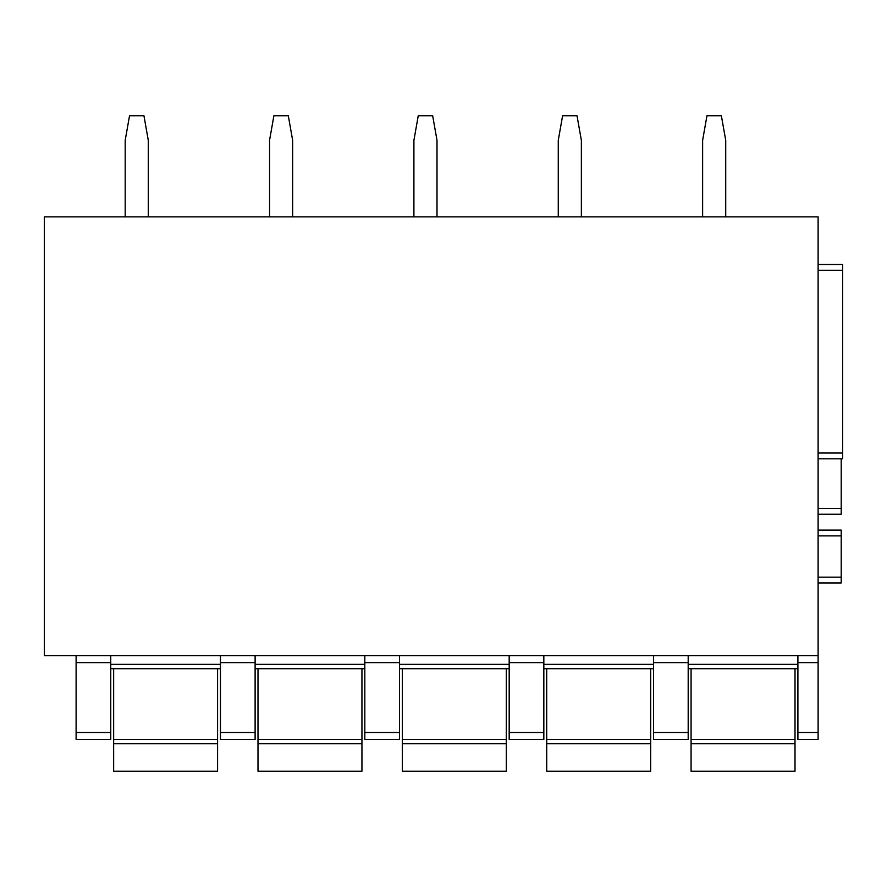 <?xml version="1.0" encoding="UTF-8"?>
<svg xmlns="http://www.w3.org/2000/svg" width="887" height="887" viewBox="0 0 887 887"><rect width="100%" height="100%" fill="white"/><g stroke="black" fill="none" stroke-linecap="round" stroke-linejoin="round"><path stroke-width="1.33" d="M842.65 458.801L818.113 458.801L842.65 458.801L842.65 264.492L818.113 264.492M818.113 655.704L44.35 655.704L44.35 216.86L818.113 216.86L818.113 732.529L797.901 732.529L797.901 655.704M797.901 732.529L797.901 739.436L818.113 739.436L818.113 732.529M841.209 458.801L841.209 514.238L818.113 514.238M841.209 582.947L818.113 582.947L841.209 582.947L841.209 577.171L818.113 577.171M841.209 530.116L818.113 530.116L841.209 530.116L841.209 577.171M688.19 655.704L688.19 739.436L653.542 739.436L653.542 732.529L688.19 732.529M688.19 662.611L653.542 662.611L653.542 732.529M653.542 662.611L653.542 655.704M543.831 655.704L543.831 732.529L509.182 732.529L509.182 739.436L543.831 739.436L543.831 732.529M509.182 655.704L509.182 732.529M399.472 655.704L399.472 732.529L364.823 732.529L364.823 739.436L399.472 739.436L399.472 732.529M399.472 662.611L364.823 662.611L364.823 732.529M364.823 662.611L364.823 655.704M255.112 655.704L255.112 732.529L220.464 732.529L220.464 739.436L255.112 739.436L255.112 732.529M255.112 662.611L220.464 662.611L220.464 732.529M220.464 662.611L220.464 655.704M110.753 655.704L110.753 732.529L76.105 732.529L76.105 739.436L110.753 739.436L110.753 732.529M110.753 662.611L76.105 662.611L76.105 732.529M76.105 662.611L76.105 655.704M688.19 668.698L797.901 668.698M543.831 668.698L653.542 668.698M399.472 668.698L509.182 668.698M255.112 668.698L364.823 668.698M110.753 668.698L220.464 668.698M113.647 743.761L217.581 743.761L217.581 771.191L113.647 771.191L113.647 668.698M217.581 668.698L217.581 743.761M257.995 743.761L361.94 743.761L361.94 771.191L257.995 771.191L257.995 668.698M361.94 668.698L361.94 743.761M402.354 743.761L506.3 743.761L506.3 771.191L402.354 771.191L402.354 668.698M506.3 668.698L506.3 743.761M546.714 743.761L650.659 743.761L650.659 771.191L546.714 771.191L546.714 668.698M650.659 668.698L650.659 743.761M691.073 743.761L795.007 743.761L795.007 771.191L691.073 771.191L691.073 668.698M795.007 668.698L795.007 743.761M702.626 216.86L702.626 140.346L706.95 115.809L721.386 115.809L725.721 140.346L725.721 216.86M558.267 216.86L558.267 140.346L562.591 115.809L577.027 115.809L581.362 140.346L581.362 216.86M413.907 216.86L413.907 140.346L418.243 115.809L432.679 115.809L437.003 140.346L437.003 216.86M269.548 216.86L269.548 140.346L273.883 115.809L288.319 115.809L292.643 140.346L292.643 216.86M125.189 216.86L125.189 140.346L129.524 115.809L143.96 115.809L148.284 140.346L148.284 216.86M818.113 270.269L842.65 270.269M818.113 453.024L842.65 453.024M818.113 662.611L797.901 662.611M841.209 508.462L818.113 508.462M841.209 535.892L818.113 535.892M797.901 664.363L688.19 664.363M220.464 664.363L110.753 664.363M364.823 664.363L255.112 664.363M509.182 664.363L399.472 664.363M543.831 662.611L509.182 662.611M653.542 664.363L543.831 664.363M217.581 739.436L113.647 739.436M361.94 739.436L257.995 739.436M506.3 739.436L402.354 739.436M650.659 739.436L546.714 739.436M795.007 739.436L691.073 739.436"/></g></svg>
